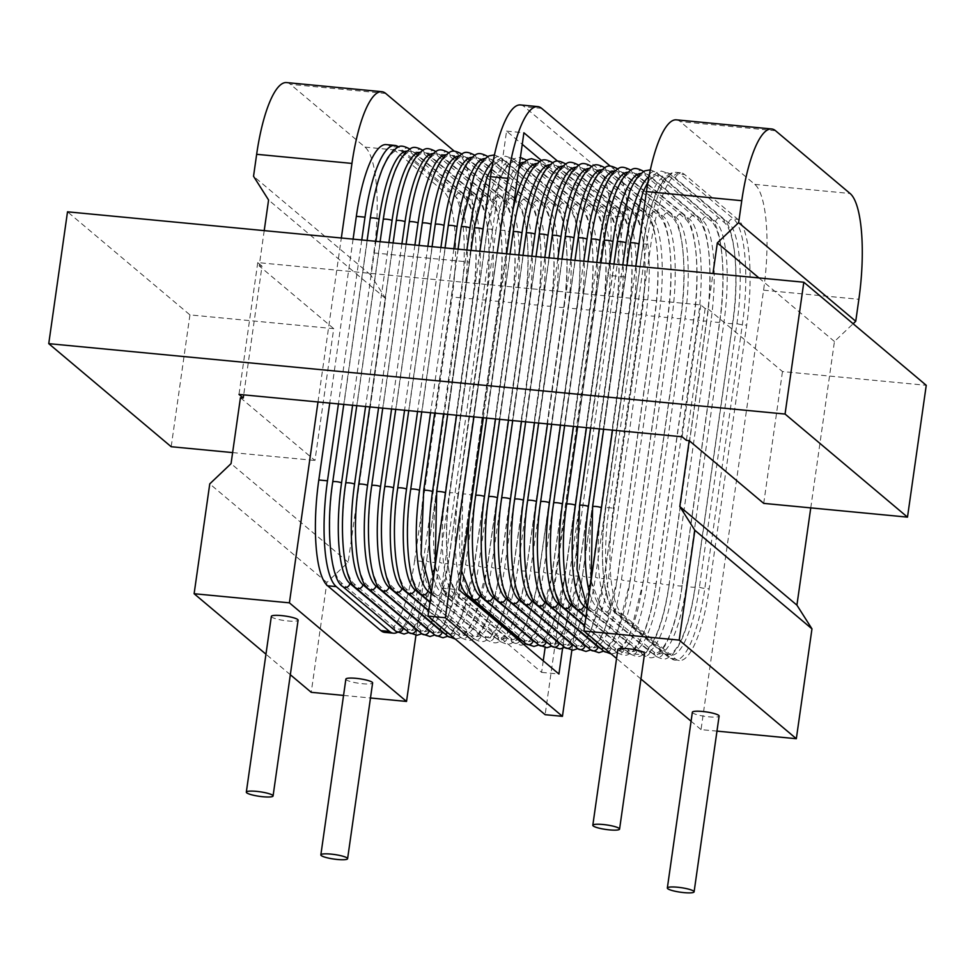 <?xml version="1.0" encoding="UTF-8"?>
<svg xmlns="http://www.w3.org/2000/svg" width="975" height="975" viewBox="0 0 975 975"><rect width="100%" height="100%" fill="white"/><g stroke="black" fill="none" stroke-linecap="round" stroke-linejoin="round"><path stroke-width="0.73" stroke-dasharray="4.88 3.66" d="M676.333 119.84A90.078 23.266 -84.5 0 1 680.27 121.631L754.796 184.373A90.078 23.266 -84.5 0 1 763.583 290.184L701.037 729.605L716.966 731.128M810.761 507.878L834.442 341.494L853.125 323.749M286.528 82.57A90.078 23.266 -84.5 0 1 290.465 84.35L364.991 147.103A90.078 23.266 -84.5 0 1 373.778 252.915L370.646 274.877L385.686 298.594L348.173 562.234L326.869 582.477L311.232 692.323M343.541 695.419L370.476 697.99M415.935 635.334L469.06 262.019A90.078 23.266 95.5 0 0 460.273 156.207L454.289 151.174M635.858 266.163L612.519 430.133M701.037 729.605L691.08 721.22M640.928 678.99L616.553 658.478M622.123 613.957L675.358 658.771A90.078 23.266 95.5 0 0 679.295 660.55A90.078 23.266 95.5 0 0 709.154 588.815L746.679 325.163A90.078 23.266 95.5 0 0 737.892 219.351L684.657 174.537A90.078 23.266 95.5 0 0 680.733 172.746A90.078 23.266 95.5 0 0 650.861 244.493L613.336 508.146A90.078 23.266 95.5 0 0 622.123 613.957L617.797 613.543A90.078 23.266 -84.5 0 1 609.009 507.731L646.535 244.079A90.078 23.266 -84.5 0 1 676.394 172.331A90.078 23.266 -84.5 0 1 680.331 174.123L733.566 218.936A90.078 23.266 -84.5 0 1 742.353 324.748L704.828 588.4A90.078 23.266 -84.5 0 1 674.956 660.136A90.078 23.266 -84.5 0 1 671.019 658.357L617.797 613.543A4.509 4.278 -49.9 0 1 615.518 612.592C604.073 606.401 598.211 556.079 605.609 507.987A4.509 0.768 8.1 0 1 609.009 507.731L613.336 508.146M264.213 230.624L259.192 265.907L262.007 266.175L243.701 394.863M317.996 401.968L341.335 237.998M262.007 266.175L257.753 262.592L700.879 304.956L705.132 308.539L707.947 308.819L712.969 273.536M705.132 308.539L686.376 440.371M707.947 308.819L782.474 371.56L926.25 385.308M240.435 397.727L314.962 460.468L333.718 328.648L189.942 314.901L67.507 211.819M333.718 328.648L259.192 265.907M834.442 341.494L758.94 277.936M763.717 503.38L782.474 371.56M617.833 649.508A13.516 2.291 -171.9 0 0 618.211 650.179A13.516 2.291 -171.9 0 0 632.653 653.92A13.516 2.291 -171.9 0 0 644.585 653.323M692.36 712.25A13.516 2.291 -171.9 0 0 692.737 712.92A13.516 2.291 -171.9 0 0 707.18 716.662A13.516 2.291 -171.9 0 0 719.111 716.064M232.623 452.595L314.962 460.468M348.173 562.234L231.051 463.637M385.686 298.594L268.576 199.997M189.942 314.901L171.186 446.721M326.869 582.477L209.759 483.88M290.331 674.724L265.956 654.201M271.342 616.383A13.516 2.291 -171.9 0 0 271.72 617.041A13.516 2.291 -171.9 0 0 286.163 620.783A13.516 2.291 -171.9 0 0 298.094 620.185M345.869 679.124A13.516 2.291 -171.9 0 0 346.247 679.782A13.516 2.291 -171.9 0 0 360.689 683.524A13.516 2.291 -171.9 0 0 372.621 682.927M353.096 239.131L329.757 403.089M397.325 632.373A90.078 23.266 95.5 0 0 423.296 561.478L414.631 560.649A90.078 23.266 -84.5 0 1 384.772 632.385M414.631 560.649L452.156 296.997A90.078 23.266 -84.5 0 0 443.369 191.185L390.146 146.372A90.078 23.266 -84.5 0 0 386.21 144.593M370.646 274.877L253.537 176.28M361.762 239.96L338.423 403.918M423.296 561.478L460.822 297.826A90.078 23.266 95.5 0 0 452.034 192.014L398.799 147.201A90.078 23.266 95.5 0 0 398.531 146.981M700.879 304.956L682.11 436.788M257.753 262.592L238.997 394.412M571.85 650.24L624.987 276.924A90.078 23.266 95.5 0 0 616.2 171.125L610.216 166.079M616.2 171.125L598.869 169.467A90.078 23.266 -84.5 0 1 607.657 275.279L545.122 714.687M520.406 104.934A90.078 23.266 -84.5 0 1 524.343 106.714L598.869 169.467M479.932 251.257L456.592 415.216M543.246 660.818L541.6 672.372L441.529 588.108L506.561 131.113L522.247 144.324M541.588 160.607L606.645 215.377L545.11 647.717M506.561 131.113L523.892 132.771M557.59 161.143L623.976 217.023L562.575 648.375M606.645 215.377L623.976 217.023M441.529 588.108L458.847 589.765M483.332 417.775L506.671 253.817M541.6 672.372L558.931 674.03M497.25 252.915L473.923 416.873M763.583 290.184L858.865 299.288M373.778 252.915L469.06 262.019M754.796 184.373L850.078 193.489M775.552 130.735L680.27 121.631M385.747 93.466L290.465 84.35M364.991 147.103L460.273 156.207M398.799 147.201L390.146 146.372M452.034 192.014L443.369 191.185M460.822 297.826L452.156 296.997M675.358 658.771L671.019 658.357A4.509 4.278 -49.9 0 1 668.753 657.406L615.518 612.592A4.509 4.278 -49.9 0 1 614.092 608.729A85.568 22.096 -84.5 0 1 605.743 508.207L643.268 244.554A85.568 22.096 -84.5 0 1 675.37 178.096L728.605 222.922A85.568 22.096 -84.5 0 1 736.954 323.432L699.428 587.084A85.568 22.096 -84.5 0 1 667.314 653.543A4.509 4.278 -49.9 0 0 668.753 657.406L674.956 660.136L679.295 660.55M667.314 653.543L614.092 608.729M643.268 244.554A4.509 0.768 8.1 0 1 643.134 244.335A4.509 0.768 8.1 0 1 646.535 244.079L650.861 244.493M675.37 178.096A4.509 4.278 130.1 0 1 680.331 174.123L684.657 174.537M728.605 222.922A4.509 4.278 130.1 0 1 733.566 218.936L737.892 219.351M736.954 323.432A4.509 0.768 -171.9 0 0 742.353 324.748L746.679 325.163M699.428 587.084A4.509 0.768 -171.9 0 0 704.828 588.4L709.154 588.815M605.743 508.207A4.509 0.768 8.1 0 1 605.609 507.987L643.134 244.335C646.157 223.531 650.447 206.444 656.004 193.099L660.562 183.934L665.669 177.072C668.582 173.806 672.153 172.234 676.394 172.331L680.733 172.746M624.987 276.924L607.657 275.279M541.673 108.371L524.343 106.714M500.333 230.892A4.509 0.768 8.1 0 1 500.212 230.673A4.509 0.768 8.1 0 1 504.185 230.466A4.509 0.768 8.1 0 1 508.999 231.721L471.473 495.373A4.509 0.768 -171.9 0 0 466.659 494.118A4.509 0.768 -171.9 0 0 462.686 494.325A4.509 0.768 -171.9 0 0 462.808 494.544L500.333 230.892A85.568 22.096 -84.5 0 1 532.447 164.434L585.683 209.247A85.568 22.096 -84.5 0 1 594.019 309.77L556.506 573.422A85.568 22.096 -84.5 0 1 524.392 639.88L471.157 595.067A85.568 22.096 -84.5 0 1 462.808 494.544M535.372 642.086A85.568 22.096 95.5 0 0 565.159 574.251L602.684 310.598A85.568 22.096 95.5 0 0 594.336 210.076L541.101 165.262A85.568 22.096 95.5 0 0 536.896 163.544M512.874 210.161A85.568 22.096 95.5 0 0 508.999 231.721M541.101 165.262A4.509 4.278 -49.9 0 0 539.76 161.472L592.91 206.212A4.509 4.278 -49.9 0 0 585.683 209.247M539.675 161.399A4.509 4.278 -49.9 0 0 532.447 164.434M471.473 495.373A85.568 22.096 95.5 0 0 469.048 518.152M594.336 210.076A4.509 4.278 -49.9 0 0 592.91 206.212C604.354 212.404 610.216 262.726 602.818 310.818A4.509 0.768 8.1 0 1 598.833 311.013A4.509 0.768 8.1 0 1 594.019 309.77M602.684 310.598A4.509 0.768 8.1 0 1 602.818 310.818L565.293 574.47A4.509 0.768 8.1 0 1 561.32 574.665A4.509 0.768 8.1 0 1 556.506 573.422M565.159 574.251A4.509 0.768 8.1 0 1 565.293 574.47L552.423 625.706L547.865 634.883L542.636 641.867L538.736 644.914M525.817 643.744A4.509 4.278 130.1 0 1 524.392 639.88M472.582 598.918A4.509 4.278 130.1 0 1 471.157 595.067M487.342 229.649A4.509 0.768 8.1 0 1 487.207 229.43A4.509 0.768 8.1 0 1 491.193 229.235A4.509 0.768 8.1 0 1 496.007 230.478L458.482 494.13A4.509 0.768 -171.9 0 0 453.668 492.875A4.509 0.768 -171.9 0 0 449.694 493.082A4.509 0.768 -171.9 0 0 449.816 493.301L487.342 229.649A85.568 22.096 -84.5 0 1 519.456 163.191L572.678 208.004A85.568 22.096 -84.5 0 1 581.027 308.527L543.502 572.179A85.568 22.096 -84.5 0 1 511.4 638.637L458.165 593.824A85.568 22.096 -84.5 0 1 449.816 493.301M522.381 640.843A85.568 22.096 95.5 0 0 552.167 573.008L589.692 309.355A85.568 22.096 95.5 0 0 581.344 208.833L528.109 164.019A85.568 22.096 95.5 0 0 523.892 162.301M519.468 163.861A85.568 22.096 95.5 0 0 496.007 230.478M528.109 164.019A4.509 4.278 -49.9 0 0 526.756 160.229L579.918 204.982A4.509 4.278 -49.9 0 0 572.678 208.004M526.683 160.156A4.509 4.278 -49.9 0 0 519.456 163.191M458.482 494.13A85.568 22.096 95.5 0 0 459.993 581.77M581.344 208.833A4.509 4.278 -49.9 0 0 579.918 204.982C591.35 211.161 597.224 261.483 589.814 309.575A4.509 0.768 8.1 0 1 585.841 309.77A4.509 0.768 8.1 0 1 581.027 308.527M589.692 309.355A4.509 0.768 8.1 0 1 589.814 309.575L552.301 573.227A4.509 0.768 8.1 0 1 548.316 573.422A4.509 0.768 8.1 0 1 543.502 572.179M552.167 573.008A4.509 0.768 8.1 0 1 552.301 573.227L539.431 624.475L534.873 633.64L529.644 640.624L525.744 643.671M519.602 640.916A4.509 4.278 130.1 0 1 511.4 638.637M466.367 596.091A4.509 4.278 130.1 0 1 458.165 593.824M444.697 498.786A85.568 22.096 95.5 0 0 453.826 593.409L507.061 638.223A85.568 22.096 95.5 0 0 539.175 571.764L576.7 308.112A85.568 22.096 95.5 0 0 568.352 207.59L515.117 162.776A4.509 4.278 -49.9 0 0 509.279 158.303A4.509 4.278 -49.9 0 0 506.452 161.947L559.687 206.761A85.568 22.096 -84.5 0 1 568.035 307.283L530.51 570.936A85.568 22.096 -84.5 0 1 498.408 637.394L445.173 592.581A85.568 22.096 -84.5 0 1 436.824 492.058L474.35 228.406A4.509 0.768 8.1 0 1 474.216 228.187M515.117 162.776A85.568 22.096 95.5 0 0 483.893 223.421M474.35 228.406A85.568 22.096 -84.5 0 1 506.452 161.947M479.871 251.245L456.544 415.216M568.352 207.59A4.509 4.278 -49.9 0 0 562.514 203.117A4.509 4.278 -49.9 0 0 559.687 206.761M576.7 308.112A4.509 0.768 8.1 0 1 576.822 308.332A4.509 0.768 8.1 0 1 572.849 308.527A4.509 0.768 8.1 0 1 568.035 307.283M539.175 571.764A4.509 0.768 8.1 0 1 539.309 571.984A4.509 0.768 8.1 0 1 535.324 572.179A4.509 0.768 8.1 0 1 530.51 570.936M507.061 638.223A4.509 4.278 130.1 0 1 499.834 641.257A4.509 4.278 130.1 0 1 498.408 637.394M453.826 593.409A4.509 4.278 130.1 0 1 446.599 596.432A4.509 4.278 130.1 0 1 445.173 592.581M433.497 577.505A85.568 22.096 95.5 0 0 440.834 592.166L494.069 636.98A85.568 22.096 95.5 0 0 526.183 570.521L563.708 306.869A85.568 22.096 95.5 0 0 555.36 206.347L502.125 161.533A4.509 4.278 -49.9 0 0 496.287 157.06A4.509 4.278 -49.9 0 0 493.46 160.704L546.695 205.518A85.568 22.096 -84.5 0 1 555.043 306.04L517.518 569.692A85.568 22.096 -84.5 0 1 485.404 636.151L432.181 591.337A85.568 22.096 -84.5 0 1 423.832 490.815L461.358 227.163A4.509 0.768 8.1 0 1 461.224 226.943M502.125 161.533A85.568 22.096 95.5 0 0 493.033 161.692M461.358 227.163A85.568 22.096 -84.5 0 1 493.46 160.704M466.879 250.002L443.552 413.973M555.36 206.347A4.509 4.278 -49.9 0 0 549.522 201.874A4.509 4.278 -49.9 0 0 546.695 205.518M563.708 306.869A4.509 0.768 8.1 0 1 563.83 307.088A4.509 0.768 8.1 0 1 559.857 307.296A4.509 0.768 8.1 0 1 555.043 306.04M526.183 570.521A4.509 0.768 8.1 0 1 526.305 570.741A4.509 0.768 8.1 0 1 522.332 570.936A4.509 0.768 8.1 0 1 517.518 569.692M494.069 636.98A4.509 4.278 130.1 0 1 486.842 640.014A4.509 4.278 130.1 0 1 485.404 636.151M440.834 592.166A4.509 4.278 130.1 0 1 433.607 595.189A4.509 4.278 130.1 0 1 432.181 591.337M487.707 156.427A4.509 4.278 -49.9 0 0 480.468 159.461L533.703 204.275A85.568 22.096 -84.5 0 1 542.051 304.797L504.526 568.449A85.568 22.096 -84.5 0 1 472.412 634.908L419.177 590.094A85.568 22.096 -84.5 0 1 410.841 489.572L448.354 225.92A4.509 0.768 8.1 0 1 448.232 225.7M431.194 593.738L481.077 635.737A85.568 22.096 95.5 0 0 513.191 569.278L550.717 305.626A85.568 22.096 95.5 0 0 542.368 205.103L489.133 160.29A85.568 22.096 95.5 0 0 484.916 158.572M489.133 160.29A4.509 4.278 -49.9 0 0 487.78 156.5L540.93 201.252A4.509 4.278 -49.9 0 0 533.703 204.275M448.354 225.92A85.568 22.096 -84.5 0 1 480.468 159.461M453.887 248.771L430.548 412.73M542.368 205.103A4.509 4.278 -49.9 0 0 540.93 201.252C552.374 207.431 558.236 257.766 550.838 305.845A4.509 0.768 8.1 0 1 546.865 306.053A4.509 0.768 8.1 0 1 542.051 304.797M550.717 305.626A4.509 0.768 8.1 0 1 550.838 305.845L513.313 569.497A4.509 0.768 8.1 0 1 509.34 569.705A4.509 0.768 8.1 0 1 504.526 568.449M513.191 569.278A4.509 0.768 8.1 0 1 513.313 569.497C510.291 590.314 506.001 607.388 500.455 620.746L495.897 629.911L490.657 636.894C485.111 640.648 484.514 644.329 473.85 638.771A4.509 4.278 130.1 0 1 472.412 634.908M481.077 635.737A4.509 4.278 130.1 0 1 473.85 638.771L430.024 601.88M420.615 593.958A4.509 4.278 130.1 0 1 419.177 590.094M474.703 155.183A4.509 4.278 -49.9 0 0 467.476 158.218L520.711 203.032A85.568 22.096 -84.5 0 1 529.059 303.554L491.534 567.206A85.568 22.096 -84.5 0 1 459.42 633.665L406.185 588.851A85.568 22.096 -84.5 0 1 397.837 488.329L435.362 224.677A4.509 0.768 8.1 0 1 435.24 224.457M429.951 602.392L468.085 634.493A85.568 22.096 95.5 0 0 500.199 568.035L537.712 304.383A85.568 22.096 95.5 0 0 529.376 203.86L476.141 159.047A85.568 22.096 95.5 0 0 471.924 157.328M476.141 159.047A4.509 4.278 -49.9 0 0 474.788 155.257L527.938 200.009A4.509 4.278 -49.9 0 0 520.711 203.032M435.362 224.677A85.568 22.096 -84.5 0 1 467.476 158.218M440.895 247.528L417.556 411.487M529.376 203.86A4.509 4.278 -49.9 0 0 527.938 200.009C539.382 206.188 545.244 256.522 537.847 304.602A4.509 0.768 8.1 0 1 533.873 304.809A4.509 0.768 8.1 0 1 529.059 303.554M537.712 304.383A4.509 0.768 8.1 0 1 537.847 304.602L500.321 568.254A4.509 0.768 8.1 0 1 496.348 568.462A4.509 0.768 8.1 0 1 491.534 567.206M500.199 568.035A4.509 0.768 8.1 0 1 500.321 568.254C497.299 589.071 493.009 606.145 487.451 619.503L482.905 628.668L477.665 635.651C472.119 639.405 471.522 643.086 460.858 637.528A4.509 4.278 130.1 0 1 459.42 633.665M468.085 634.493A4.509 4.278 130.1 0 1 460.858 637.528L428.793 610.545M407.623 592.715A4.509 4.278 130.1 0 1 406.185 588.851M461.711 153.94A4.509 4.278 -49.9 0 0 454.484 156.975L507.719 201.801A85.568 22.096 -84.5 0 1 516.067 302.311L478.542 565.963A85.568 22.096 -84.5 0 1 446.428 632.422L393.193 587.608A85.568 22.096 -84.5 0 1 384.845 487.086L422.37 223.433A4.509 0.768 8.1 0 1 422.248 223.214M428.72 611.057L455.093 633.25A85.568 22.096 95.5 0 0 487.195 566.792L524.721 303.14A85.568 22.096 95.5 0 0 516.372 202.617L463.149 157.804A85.568 22.096 95.5 0 0 458.933 156.085M463.149 157.804A4.509 4.278 -49.9 0 0 461.797 154.013L514.946 198.766A4.509 4.278 -49.9 0 0 507.719 201.801M422.37 223.433A85.568 22.096 -84.5 0 1 454.484 156.975M427.903 246.285L404.564 410.243M516.372 202.617A4.509 4.278 -49.9 0 0 514.946 198.766C526.39 204.945 532.253 255.279 524.855 303.359A4.509 0.768 8.1 0 1 520.882 303.566A4.509 0.768 8.1 0 1 516.067 302.311M524.721 303.14A4.509 0.768 8.1 0 1 524.855 303.359L487.329 567.011A4.509 0.768 8.1 0 1 483.356 567.218A4.509 0.768 8.1 0 1 478.542 565.963M487.195 566.792A4.509 0.768 8.1 0 1 487.329 567.011L474.459 618.26L469.901 627.425L464.673 634.408L459.603 638.052L455.288 639.064M455.093 633.25A4.509 4.278 130.1 0 1 452.558 636.773M447.854 636.285A4.509 4.278 130.1 0 1 446.428 632.422M394.631 591.472A4.509 4.278 130.1 0 1 393.193 587.608M448.719 152.709A4.509 4.278 -49.9 0 0 441.492 155.732L494.727 200.558A85.568 22.096 -84.5 0 1 503.063 301.068L465.55 564.72A85.568 22.096 -84.5 0 1 433.436 631.178L380.201 586.365A85.568 22.096 -84.5 0 1 371.853 485.842L409.378 222.19A4.509 0.768 8.1 0 1 409.256 221.971M444.417 633.384A85.568 22.096 95.5 0 0 474.203 565.549L511.729 301.897A85.568 22.096 95.5 0 0 503.38 201.386L450.158 156.561A85.568 22.096 95.5 0 0 445.941 154.842M450.158 156.561A4.509 4.278 -49.9 0 0 448.805 152.77L501.954 197.523A4.509 4.278 -49.9 0 0 494.727 200.558M409.378 222.19A85.568 22.096 -84.5 0 1 441.492 155.732M414.911 245.042L391.572 409M503.38 201.386A4.509 4.278 -49.9 0 0 501.954 197.523C513.398 203.702 519.261 254.036 511.863 302.116A4.509 0.768 8.1 0 1 507.878 302.323A4.509 0.768 8.1 0 1 503.063 301.068M511.729 301.897A4.509 0.768 8.1 0 1 511.863 302.116L474.337 565.768A4.509 0.768 8.1 0 1 470.364 565.975A4.509 0.768 8.1 0 1 465.55 564.72M474.203 565.549A4.509 0.768 8.1 0 1 474.337 565.768L461.467 617.017L456.909 626.182L451.681 633.165L447.781 636.212M434.862 635.042A4.509 4.278 130.1 0 1 433.436 631.178M381.627 590.228A4.509 4.278 130.1 0 1 380.201 586.365M435.727 151.466A4.509 4.278 -49.9 0 0 428.5 154.489L481.723 199.314A85.568 22.096 -84.5 0 1 490.072 299.825L452.546 563.477A85.568 22.096 -84.5 0 1 420.444 629.935L367.209 585.122A85.568 22.096 -84.5 0 1 358.861 484.599L396.386 220.947A4.509 0.768 8.1 0 1 396.252 220.728M431.425 632.141A85.568 22.096 95.5 0 0 461.212 564.306L498.737 300.653A85.568 22.096 95.5 0 0 490.388 200.143L437.153 155.317A85.568 22.096 95.5 0 0 432.937 153.599M437.153 155.317A4.509 4.278 -49.9 0 0 435.801 151.527L488.962 196.28A4.509 4.278 -49.9 0 0 481.723 199.314M396.386 220.947A85.568 22.096 -84.5 0 1 428.5 154.489M401.919 243.799L378.58 407.757M490.388 200.143A4.509 4.278 -49.9 0 0 488.962 196.28C500.407 202.459 506.269 252.793 498.871 300.873A4.509 0.768 8.1 0 1 494.886 301.08A4.509 0.768 8.1 0 1 490.072 299.825M498.737 300.653A4.509 0.768 8.1 0 1 498.871 300.873L461.346 564.525A4.509 0.768 8.1 0 1 457.36 564.732A4.509 0.768 8.1 0 1 452.546 563.477M461.212 564.306A4.509 0.768 8.1 0 1 461.346 564.525L448.476 615.773L443.918 624.938L438.689 631.922L434.789 634.969M421.87 633.799A4.509 4.278 130.1 0 1 420.444 629.935M368.635 588.985A4.509 4.278 130.1 0 1 367.209 585.122M422.736 150.223A4.509 4.278 -49.9 0 0 415.496 153.246L468.731 198.071A85.568 22.096 -84.5 0 1 477.08 298.582L439.554 562.234A85.568 22.096 -84.5 0 1 407.452 628.692L354.217 583.879A85.568 22.096 -84.5 0 1 345.869 483.356L383.394 219.704A4.509 0.768 8.1 0 1 383.26 219.485M418.433 630.898A85.568 22.096 95.5 0 0 448.22 563.062L485.745 299.41A85.568 22.096 95.5 0 0 477.397 198.9L424.162 154.074A85.568 22.096 95.5 0 0 419.945 152.356M424.162 154.074A4.509 4.278 -49.9 0 0 422.809 150.284L475.971 195.037A4.509 4.278 -49.9 0 0 468.731 198.071M383.394 219.704A85.568 22.096 -84.5 0 1 415.496 153.246M388.915 242.556L365.588 406.514M477.397 198.9A4.509 4.278 -49.9 0 0 475.971 195.037C487.403 201.216 493.265 251.55 485.867 299.642A4.509 0.768 8.1 0 1 481.894 299.837A4.509 0.768 8.1 0 1 477.08 298.582M485.745 299.41A4.509 0.768 8.1 0 1 485.867 299.642L448.354 563.282A4.509 0.768 8.1 0 1 444.368 563.489A4.509 0.768 8.1 0 1 439.554 562.234M448.22 563.062A4.509 0.768 8.1 0 1 448.354 563.282L435.484 614.53L430.926 623.695L425.697 630.679L421.797 633.738M408.878 632.556A4.509 4.278 130.1 0 1 407.452 628.692M355.643 587.742A4.509 4.278 130.1 0 1 354.217 583.879M409.744 148.98A4.509 4.278 -49.9 0 0 402.504 152.002L455.739 196.828A85.568 22.096 -84.5 0 1 464.088 297.351L426.562 560.991A85.568 22.096 -84.5 0 1 394.448 627.449L341.226 582.636A85.568 22.096 -84.5 0 1 332.877 482.113L370.403 218.461A4.509 0.768 8.1 0 1 370.268 218.242M405.429 629.655A85.568 22.096 95.5 0 0 435.228 561.819L472.753 298.167A85.568 22.096 95.5 0 0 464.405 197.657L411.17 152.831A85.568 22.096 95.5 0 0 406.953 151.113M411.17 152.831A4.509 4.278 -49.9 0 0 409.817 149.041L462.979 193.793A4.509 4.278 -49.9 0 0 455.739 196.828M370.403 218.461A85.568 22.096 -84.5 0 1 402.504 152.002M375.923 241.312L352.597 405.271M464.405 197.657A4.509 4.278 -49.9 0 0 462.979 193.793C474.411 199.973 480.273 250.307 472.875 298.399A4.509 0.768 8.1 0 1 468.902 298.594A4.509 0.768 8.1 0 1 464.088 297.351M472.753 298.167A4.509 0.768 8.1 0 1 472.875 298.399L435.35 562.039A4.509 0.768 8.1 0 1 431.377 562.246A4.509 0.768 8.1 0 1 426.562 560.991M435.228 561.819A4.509 0.768 8.1 0 1 435.35 562.039L422.492 613.287L417.934 622.452L412.705 629.436L408.793 632.495M395.887 631.312A4.509 4.278 130.1 0 1 394.448 627.449M342.652 586.499A4.509 4.278 130.1 0 1 341.226 582.636M552.667 162.642A4.509 4.278 -49.9 0 0 545.439 165.677L598.674 210.49A85.568 22.096 -84.5 0 1 607.023 311.013L569.497 574.665A85.568 22.096 -84.5 0 1 537.383 641.123L484.148 596.31A85.568 22.096 -84.5 0 1 475.8 495.788L513.325 232.135A4.509 0.768 8.1 0 1 513.203 231.916M548.364 643.329A85.568 22.096 95.5 0 0 578.151 575.494L615.676 311.842A85.568 22.096 95.5 0 0 607.327 211.319L554.105 166.506A85.568 22.096 95.5 0 0 549.888 164.787M554.105 166.506A4.509 4.278 -49.9 0 0 552.752 162.715L605.902 207.456A4.509 4.278 -49.9 0 0 598.674 210.49M513.325 232.135A85.568 22.096 -84.5 0 1 545.439 165.677M518.858 254.975L495.519 418.945M607.327 211.319A4.509 4.278 -49.9 0 0 605.902 207.456C617.346 213.647 623.208 263.969 615.81 312.061A4.509 0.768 8.1 0 1 611.837 312.256A4.509 0.768 8.1 0 1 607.023 311.013M615.676 311.842A4.509 0.768 8.1 0 1 615.81 312.061L578.285 575.713A4.509 0.768 8.1 0 1 574.312 575.908A4.509 0.768 8.1 0 1 569.497 574.665M578.151 575.494A4.509 0.768 8.1 0 1 578.285 575.713L565.415 626.949L560.857 636.127L555.628 643.11L551.728 646.157M538.809 644.987A4.509 4.278 130.1 0 1 537.383 641.123M485.587 600.161A4.509 4.278 130.1 0 1 484.148 596.31M565.658 163.885A4.509 4.278 -49.9 0 0 558.431 166.92L611.666 211.733A85.568 22.096 -84.5 0 1 620.015 312.256L582.489 575.908A85.568 22.096 -84.5 0 1 550.375 642.367L497.14 597.553A85.568 22.096 -84.5 0 1 488.792 497.031L526.317 233.378A4.509 0.768 8.1 0 1 526.195 233.159M561.356 644.572A85.568 22.096 95.5 0 0 591.155 576.737L628.668 313.085A85.568 22.096 95.5 0 0 620.332 212.562L567.097 167.749A85.568 22.096 95.5 0 0 562.88 166.03M567.097 167.749A4.509 4.278 -49.9 0 0 565.744 163.958L618.893 208.699A4.509 4.278 -49.9 0 0 611.666 211.733M526.317 233.378A85.568 22.096 -84.5 0 1 558.431 166.92M531.85 256.218L508.511 420.188M620.332 212.562A4.509 4.278 -49.9 0 0 618.893 208.699C630.338 214.89 636.2 265.212 628.802 313.304A4.509 0.768 8.1 0 1 624.829 313.499A4.509 0.768 8.1 0 1 620.015 312.256M628.668 313.085A4.509 0.768 8.1 0 1 628.802 313.304L591.277 576.956A4.509 0.768 8.1 0 1 587.303 577.151A4.509 0.768 8.1 0 1 582.489 575.908M591.155 576.737A4.509 0.768 8.1 0 1 591.277 576.956L578.407 628.193L573.861 637.358L568.62 644.341L564.72 647.4M551.801 646.23A4.509 4.278 130.1 0 1 550.375 642.367M498.578 601.404A4.509 4.278 130.1 0 1 497.14 597.553M578.663 165.128A4.509 4.278 -49.9 0 0 571.423 168.163L624.658 212.977A85.568 22.096 -84.5 0 1 633.007 313.499L595.481 577.151A85.568 22.096 -84.5 0 1 563.367 643.61L510.132 598.784A85.568 22.096 -84.5 0 1 501.796 498.274L539.309 234.622A4.509 0.768 8.1 0 1 539.187 234.402M574.348 645.803A85.568 22.096 95.5 0 0 604.147 577.98L641.672 314.328A85.568 22.096 95.5 0 0 633.323 213.805L580.088 168.992A85.568 22.096 95.5 0 0 575.872 167.273M580.088 168.992A4.509 4.278 -49.9 0 0 578.736 165.202L631.885 209.942A4.509 4.278 -49.9 0 0 624.658 212.977M539.309 234.622A85.568 22.096 -84.5 0 1 571.423 168.163M544.842 257.461L521.503 421.432M633.323 213.805A4.509 4.278 -49.9 0 0 631.885 209.942C643.329 216.133 649.192 266.455 641.794 314.547A4.509 0.768 8.1 0 1 637.821 314.742A4.509 0.768 8.1 0 1 633.007 313.499M641.672 314.328A4.509 0.768 8.1 0 1 641.794 314.547L604.268 578.199A4.509 0.768 8.1 0 1 600.295 578.394A4.509 0.768 8.1 0 1 595.481 577.151M604.147 577.98A4.509 0.768 8.1 0 1 604.268 578.199L591.411 629.436L586.852 638.601L581.612 645.584L577.712 648.643M564.805 647.461A4.509 4.278 130.1 0 1 563.367 643.61M511.57 602.648A4.509 4.278 130.1 0 1 510.132 598.784M591.654 166.372A4.509 4.278 -49.9 0 0 584.415 169.406L637.65 214.22A85.568 22.096 -84.5 0 1 645.998 314.742L608.473 578.394A85.568 22.096 -84.5 0 1 576.359 644.853L523.136 600.027A85.568 22.096 -84.5 0 1 514.788 499.517L552.313 235.865A4.509 0.768 8.1 0 1 552.179 235.645M587.34 647.047A85.568 22.096 95.5 0 0 617.138 579.223L654.664 315.571A85.568 22.096 95.5 0 0 646.315 215.048L593.08 170.235A85.568 22.096 95.5 0 0 588.863 168.517M593.08 170.235A4.509 4.278 -49.9 0 0 591.727 166.445L644.889 211.185A4.509 4.278 -49.9 0 0 637.65 214.22M552.313 235.865A85.568 22.096 -84.5 0 1 584.415 169.406M557.834 258.704L534.507 422.675M646.315 215.048A4.509 4.278 -49.9 0 0 644.889 211.185C656.321 217.376 662.183 267.698 654.786 315.79A4.509 0.768 8.1 0 1 650.812 315.985A4.509 0.768 8.1 0 1 645.998 314.742M654.664 315.571A4.509 0.768 8.1 0 1 654.786 315.79L617.26 579.442A4.509 0.768 8.1 0 1 613.287 579.638A4.509 0.768 8.1 0 1 608.473 578.394M617.138 579.223A4.509 0.768 8.1 0 1 617.26 579.442L604.403 630.679L599.844 639.844L594.604 646.827L590.704 649.886M577.797 648.704A4.509 4.278 130.1 0 1 576.359 644.853M524.562 603.891A4.509 4.278 130.1 0 1 523.136 600.027M604.646 167.615A4.509 4.278 -49.9 0 0 597.407 170.649L650.642 215.463A85.568 22.096 -84.5 0 1 658.99 315.985L621.465 579.638A85.568 22.096 -84.5 0 1 589.363 646.096L536.128 601.27A85.568 22.096 -84.5 0 1 527.78 500.76L565.305 237.108A4.509 0.768 8.1 0 1 565.171 236.888M600.332 648.29A85.568 22.096 95.5 0 0 630.13 580.466L667.656 316.814A85.568 22.096 95.5 0 0 659.307 216.292L606.072 171.478A85.568 22.096 95.5 0 0 601.855 169.76M606.072 171.478A4.509 4.278 -49.9 0 0 604.719 167.676L657.881 212.428A4.509 4.278 -49.9 0 0 650.642 215.463M565.305 237.108A85.568 22.096 -84.5 0 1 597.407 170.649M570.826 259.947L547.499 423.918M659.307 216.292A4.509 4.278 -49.9 0 0 657.881 212.428C669.313 218.619 675.175 268.942 667.777 317.033A4.509 0.768 8.1 0 1 663.804 317.228A4.509 0.768 8.1 0 1 658.99 315.985M667.656 316.814A4.509 0.768 8.1 0 1 667.777 317.033L630.264 580.686A4.509 0.768 8.1 0 1 626.279 580.881A4.509 0.768 8.1 0 1 621.465 579.638M630.13 580.466A4.509 0.768 8.1 0 1 630.264 580.686L617.394 631.922L612.836 641.087L607.608 648.07L603.696 651.129M590.789 649.947A4.509 4.278 130.1 0 1 589.363 646.096M537.554 605.134A4.509 4.278 130.1 0 1 536.128 601.27M617.638 168.858A4.509 4.278 -49.9 0 0 610.411 171.892L663.634 216.706A85.568 22.096 -84.5 0 1 671.982 317.228L634.457 580.881A85.568 22.096 -84.5 0 1 602.355 647.339L549.12 602.513A85.568 22.096 -84.5 0 1 540.772 502.003L578.297 238.351A4.509 0.768 8.1 0 1 578.163 238.132M584.647 625.962L611.008 648.168A85.568 22.096 95.5 0 0 643.122 581.709L680.648 318.057A85.568 22.096 95.5 0 0 672.299 217.535L619.064 172.721A85.568 22.096 95.5 0 0 614.847 170.991M619.064 172.721A4.509 4.278 -49.9 0 0 617.711 168.919L670.873 213.671A4.509 4.278 -49.9 0 0 663.634 216.706M578.297 238.351A85.568 22.096 -84.5 0 1 610.411 171.892M583.818 261.19L560.491 425.149M672.299 217.535A4.509 4.278 -49.9 0 0 670.873 213.671C682.305 219.863 688.167 270.185 680.769 318.277A4.509 0.768 8.1 0 1 676.796 318.472A4.509 0.768 8.1 0 1 671.982 317.228M680.648 318.057A4.509 0.768 8.1 0 1 680.769 318.277L643.256 581.929A4.509 0.768 8.1 0 1 639.271 582.124A4.509 0.768 8.1 0 1 634.457 580.881M643.122 581.709A4.509 0.768 8.1 0 1 643.256 581.929L630.386 633.165L625.828 642.33L620.6 649.313L615.53 652.957L611.203 653.969M611.008 648.168A4.509 4.278 130.1 0 1 608.485 651.678M603.781 651.19A4.509 4.278 130.1 0 1 602.355 647.339M550.546 606.377A4.509 4.278 130.1 0 1 549.12 602.513M630.63 170.101A4.509 4.278 -49.9 0 0 623.403 173.123L676.638 217.949A85.568 22.096 -84.5 0 1 684.974 318.472L647.461 582.124A85.568 22.096 -84.5 0 1 615.347 648.582L562.112 603.757A85.568 22.096 -84.5 0 1 553.763 503.234L591.289 239.594A4.509 0.768 8.1 0 1 591.155 239.363M585.878 617.309L624.012 649.411A85.568 22.096 95.5 0 0 656.114 582.94L693.639 319.3A85.568 22.096 95.5 0 0 685.291 218.778L632.056 173.952A85.568 22.096 95.5 0 0 627.851 172.234M632.056 173.952A4.509 4.278 -49.9 0 0 630.715 170.162L683.865 214.914A4.509 4.278 -49.9 0 0 676.638 217.949M591.289 239.594A85.568 22.096 -84.5 0 1 623.403 173.123M596.822 262.433L573.483 426.392M685.291 218.778A4.509 4.278 -49.9 0 0 683.865 214.914C695.309 221.093 701.171 271.428 693.773 319.52A4.509 0.768 8.1 0 1 689.788 319.715A4.509 0.768 8.1 0 1 684.974 318.472M693.639 319.3A4.509 0.768 8.1 0 1 693.773 319.52L656.248 583.172A4.509 0.768 8.1 0 1 652.275 583.367A4.509 0.768 8.1 0 1 647.461 582.124M656.114 582.94A4.509 0.768 8.1 0 1 656.248 583.172C653.226 603.976 648.936 621.063 643.378 634.408L638.82 643.573L633.592 650.557C628.034 654.322 627.437 658.003 616.773 652.433A4.509 4.278 130.1 0 1 615.347 648.582M624.012 649.411A4.509 4.278 130.1 0 1 616.773 652.433L584.72 625.45M563.538 607.62A4.509 4.278 130.1 0 1 562.112 603.757M643.622 171.344A4.509 4.278 -49.9 0 0 636.395 174.367L689.63 219.192A85.568 22.096 -84.5 0 1 697.978 319.715L660.453 583.355A85.568 22.096 -84.5 0 1 628.339 649.813L575.104 605A85.568 22.096 -84.5 0 1 566.755 504.477L604.281 240.825A4.509 0.768 8.1 0 1 604.159 240.606M587.108 608.644L637.004 650.642A85.568 22.096 95.5 0 0 669.106 584.183L706.631 320.531A85.568 22.096 95.5 0 0 698.283 220.021L645.06 175.195A85.568 22.096 95.5 0 0 640.843 173.477M645.06 175.195A4.509 4.278 -49.9 0 0 643.707 171.405L696.857 216.158A4.509 4.278 -49.9 0 0 689.63 219.192M604.281 240.825A85.568 22.096 -84.5 0 1 636.395 174.367M609.814 263.677L586.475 427.635M698.283 220.021A4.509 4.278 -49.9 0 0 696.857 216.158C708.301 222.337 714.163 272.671 706.765 320.763A4.509 0.768 8.1 0 1 702.78 320.958A4.509 0.768 8.1 0 1 697.978 319.715M706.631 320.531A4.509 0.768 8.1 0 1 706.765 320.763L669.24 584.403A4.509 0.768 8.1 0 1 665.267 584.61A4.509 0.768 8.1 0 1 660.453 583.355M669.106 584.183A4.509 0.768 8.1 0 1 669.24 584.403C666.217 605.219 661.928 622.294 656.37 635.651L651.812 644.816L646.583 651.8C641.026 655.553 640.441 659.246 629.765 653.677A4.509 4.278 130.1 0 1 628.339 649.813M637.004 650.642A4.509 4.278 130.1 0 1 629.765 653.677L585.951 616.785M576.53 608.863A4.509 4.278 130.1 0 1 575.104 605M589.424 592.41A85.568 22.096 95.5 0 0 596.761 607.072L649.996 651.885A85.568 22.096 95.5 0 0 682.11 585.427L719.623 321.774A85.568 22.096 95.5 0 0 711.287 221.264L658.052 176.438A4.509 4.278 -49.9 0 0 652.214 171.966A4.509 4.278 -49.9 0 0 649.387 175.61L702.622 220.435A85.568 22.096 -84.5 0 1 710.97 320.946L673.445 584.598A85.568 22.096 -84.5 0 1 641.331 651.056L588.096 606.243A85.568 22.096 -84.5 0 1 579.747 505.72L617.273 242.068A4.509 0.768 8.1 0 1 617.151 241.849M658.052 176.438A85.568 22.096 95.5 0 0 648.96 176.609M617.273 242.068A85.568 22.096 -84.5 0 1 649.387 175.61M622.806 264.92L599.467 428.878M711.287 221.264A4.509 4.278 -49.9 0 0 705.449 216.779A4.509 4.278 -49.9 0 0 702.622 220.435M719.623 321.774A4.509 0.768 8.1 0 1 719.757 322.006A4.509 0.768 8.1 0 1 715.784 322.201A4.509 0.768 8.1 0 1 710.97 320.946M682.11 585.427A4.509 0.768 8.1 0 1 682.232 585.646A4.509 0.768 8.1 0 1 678.259 585.853A4.509 0.768 8.1 0 1 673.445 584.598M649.996 651.885A4.509 4.278 130.1 0 1 642.757 654.92A4.509 4.278 130.1 0 1 641.331 651.056M596.761 607.072A4.509 4.278 130.1 0 1 589.534 610.106A4.509 4.278 130.1 0 1 588.096 606.243M600.624 513.703A85.568 22.096 95.5 0 0 609.753 608.315L662.988 653.128A85.568 22.096 95.5 0 0 695.102 586.67L732.627 323.018A85.568 22.096 95.5 0 0 724.279 222.507L671.044 177.682A4.509 4.278 -49.9 0 0 665.206 173.209A4.509 4.278 -49.9 0 0 662.378 176.853L715.613 221.678A85.568 22.096 -84.5 0 1 723.962 322.189L686.437 585.841A85.568 22.096 -84.5 0 1 654.322 652.299L601.087 607.486A85.568 22.096 -84.5 0 1 592.751 506.963L630.264 243.311A4.509 0.768 8.1 0 1 630.142 243.092M671.044 177.682A85.568 22.096 95.5 0 0 639.819 238.327M630.264 243.311A85.568 22.096 -84.5 0 1 662.378 176.853M635.797 266.163L612.458 430.121M724.279 222.507A4.509 4.278 -49.9 0 0 718.441 218.022A4.509 4.278 -49.9 0 0 715.613 221.678M732.627 323.018A4.509 0.768 8.1 0 1 732.749 323.237A4.509 0.768 8.1 0 1 728.776 323.444A4.509 0.768 8.1 0 1 723.962 322.189M695.102 586.67A4.509 0.768 8.1 0 1 695.224 586.889A4.509 0.768 8.1 0 1 691.251 587.096A4.509 0.768 8.1 0 1 686.437 585.841M662.988 653.128A4.509 4.278 130.1 0 1 655.761 656.163A4.509 4.278 130.1 0 1 654.322 652.299M609.753 608.315A4.509 4.278 130.1 0 1 602.526 611.349A4.509 4.278 130.1 0 1 601.087 607.486M461.528 570.948L462.686 494.325L500.212 230.673L513.069 179.424L518.834 168.346M523.904 644.536L520.979 645.231L512.826 642.501L459.591 597.675C448.159 591.496 442.297 541.162 449.694 493.082L487.207 229.43L500.077 178.181L504.636 169.016L509.864 162.033L514.934 158.389L520.382 157.414M492.058 167.091L496.872 160.79L501.942 157.146L505.538 156.183L513.691 158.913L566.926 203.738C578.358 209.918 584.22 260.24 576.822 308.332L539.309 571.984C536.274 592.8 531.997 609.875 526.439 623.232L521.881 632.397L516.653 639.381C511.095 643.134 510.498 646.815 499.834 641.257L446.599 596.432L435.155 565.829M471.059 250.404L447.72 414.375M494.423 154.94L500.699 157.67L553.934 202.495C565.366 208.674 571.228 259.009 563.83 307.088L526.305 570.741C523.283 591.557 518.992 608.632 513.447 621.989L508.889 631.154L503.661 638.138C498.103 641.891 497.506 645.572 486.842 640.014L431.316 592.824M458.067 249.161L434.728 413.132M445.063 247.918L421.736 411.889M432.071 246.675L408.744 410.646M419.079 245.432L395.74 409.403M406.087 244.201L382.748 408.159M393.096 242.958L369.757 406.916M380.104 241.715L356.765 405.673M367.112 240.472L343.773 404.43M510.035 254.134L486.696 418.104M523.027 255.377L499.7 419.347M536.018 256.62L512.692 420.578M549.023 257.863L525.683 421.822M562.014 259.106L538.675 423.065M575.006 260.349L551.667 424.308M587.998 261.592L564.659 425.551M600.99 262.836L577.651 426.794M650.349 169.845L656.614 172.587L709.849 217.401C721.293 223.58 727.155 273.914 719.757 322.006L682.232 585.646C679.209 606.462 674.919 623.537 669.362 636.894L664.816 646.059L659.575 653.043C654.018 656.797 653.433 660.489 642.757 654.92L587.242 607.73M613.982 264.079L590.655 428.037M647.973 182.008L652.799 175.707L657.857 172.063L661.464 171.088L669.618 173.83L722.841 218.644C734.285 224.823 740.147 275.157 732.749 323.237L695.224 586.889C692.201 607.705 687.911 624.78 682.354 638.138L677.808 647.303L672.567 654.286C667.022 658.04 666.425 661.733 655.761 656.163L602.526 611.349L591.082 580.747M626.974 265.322L603.647 429.28"/><path stroke-width="1.46" d="M716.966 731.128L796.331 738.709L811.968 628.863L796.916 605.146L810.761 507.878M853.125 323.749L855.745 321.263L858.865 299.288A90.078 23.266 95.5 0 0 850.078 193.489L775.552 130.735A90.078 23.266 95.5 0 0 771.615 128.956A90.078 23.266 95.5 0 0 741.756 200.692L646.462 191.587A90.078 23.266 -84.5 0 1 676.333 119.84L771.615 128.956M290.331 674.724L311.232 692.323L343.541 695.419M370.476 697.99L406.526 701.439L415.935 635.334M855.745 321.263L738.623 222.666L741.756 200.692M646.462 191.587L635.858 266.163M612.519 430.133L583.928 631.008L679.209 640.112L694.846 530.266L679.807 506.549L689.191 440.639L686.376 440.371L682.11 436.788L238.997 394.412L243.25 397.995L240.435 397.727L231.051 463.637L209.759 483.88L194.123 593.726L289.404 602.842L317.996 401.968M691.08 721.22L640.928 678.99M616.553 658.478L583.928 631.008M341.335 237.998L351.951 163.422L256.657 154.306L253.537 176.28L268.576 199.997L264.213 230.624M243.701 394.863L243.25 397.995M712.969 273.536L717.332 242.897L738.623 222.666M48.75 343.651L67.507 211.819L803.814 282.226L926.25 385.308L907.493 517.128L785.058 414.046L48.75 343.651L171.186 446.721L232.623 452.595M758.94 277.936L717.332 242.897M796.916 605.146L679.807 506.549M907.493 517.128L763.717 503.38L689.191 440.639M811.968 628.863L694.846 530.266M796.331 738.709L679.209 640.112M619.576 829.091L644.585 653.323A13.516 2.291 -171.9 0 0 644.207 652.653A13.516 2.291 -171.9 0 0 629.765 648.911A13.516 2.291 -171.9 0 0 617.833 649.508L592.812 825.277A13.516 2.291 -171.9 0 0 593.202 825.935A13.516 2.291 -171.9 0 0 607.644 829.688A13.516 2.291 -171.9 0 0 619.576 829.091A13.516 2.291 -171.9 0 0 619.186 828.421A13.516 2.291 -171.9 0 0 604.744 824.679A13.516 2.291 -171.9 0 0 592.812 825.277M694.102 891.832L719.111 716.064A13.516 2.291 -171.9 0 0 718.733 715.406A13.516 2.291 -171.9 0 0 704.291 711.652A13.516 2.291 -171.9 0 0 692.36 712.25L667.339 888.018A13.516 2.291 -171.9 0 0 667.729 888.688A13.516 2.291 -171.9 0 0 682.171 892.43A13.516 2.291 -171.9 0 0 694.102 891.832A13.516 2.291 -171.9 0 0 693.713 891.174A13.516 2.291 -171.9 0 0 679.27 887.421A13.516 2.291 -171.9 0 0 667.339 888.018M803.814 282.226L785.058 414.046M265.956 654.201L194.123 593.726M406.526 701.439L289.404 602.842M273.073 795.953L298.094 620.185A13.516 2.291 -171.9 0 0 297.704 619.527A13.516 2.291 -171.9 0 0 283.262 615.786A13.516 2.291 -171.9 0 0 271.342 616.383L246.322 792.151A13.516 2.291 -171.9 0 0 246.699 792.809A13.516 2.291 -171.9 0 0 261.142 796.551A13.516 2.291 -171.9 0 0 273.073 795.953A13.516 2.291 -171.9 0 0 272.695 795.295A13.516 2.291 -171.9 0 0 258.253 791.554A13.516 2.291 -171.9 0 0 246.322 792.151M347.6 858.695L372.621 682.927A13.516 2.291 -171.9 0 0 372.231 682.268A13.516 2.291 -171.9 0 0 357.788 678.527A13.516 2.291 -171.9 0 0 345.869 679.124L320.848 854.892A13.516 2.291 -171.9 0 0 321.226 855.55A13.516 2.291 -171.9 0 0 335.668 859.292A13.516 2.291 -171.9 0 0 347.6 858.695A13.516 2.291 -171.9 0 0 347.222 858.037A13.516 2.291 -171.9 0 0 332.78 854.295A13.516 2.291 -171.9 0 0 320.848 854.892M454.289 151.174L385.747 93.466A90.078 23.266 95.5 0 0 381.81 91.687A90.078 23.266 95.5 0 0 351.951 163.422M398.531 146.981A90.078 23.266 95.5 0 0 394.875 145.421A90.078 23.266 95.5 0 0 365.003 217.157L356.338 216.328L353.096 239.131M329.757 403.089L318.813 479.98A90.078 23.266 -84.5 0 0 327.6 585.792L380.835 630.606A90.078 23.266 -84.5 0 0 384.772 632.385L393.437 633.214A90.078 23.266 95.5 0 0 397.325 632.373M356.338 216.328A90.078 23.266 -84.5 0 1 386.21 144.593L394.875 145.421M256.657 154.306A90.078 23.266 -84.5 0 1 286.528 82.57L381.81 91.687M365.003 217.157L361.762 239.96M338.423 403.918L327.478 480.809A90.078 23.266 95.5 0 0 336.265 586.621L389.5 631.434A90.078 23.266 95.5 0 0 393.437 633.214M507.865 178.327L490.547 176.67A90.078 23.266 -84.5 0 1 520.406 104.934L537.737 106.592A90.078 23.266 95.5 0 0 507.865 178.327L497.25 252.915M490.547 176.67L479.932 251.257M456.592 415.216L428.001 616.09L545.122 714.687L562.441 716.345L571.85 650.24M522.247 144.324L541.588 160.607M545.11 647.717L543.246 660.818M506.671 253.817L523.892 132.771L557.59 161.143M562.575 648.375L558.931 674.03L458.847 589.765L483.332 417.775M610.216 166.079L541.673 108.371A90.078 23.266 95.5 0 0 537.737 106.592M473.923 416.873L445.331 617.748L562.441 716.345M428.001 616.09L445.331 617.748M327.478 480.809L318.813 479.98M389.5 631.434L380.835 630.606M336.265 586.621L327.6 585.792M536.896 163.544A85.568 22.096 95.5 0 0 512.874 210.161M539.675 161.399L539.76 161.472A4.509 4.278 -49.9 0 0 539.675 161.399L531.521 158.669L527.926 159.632L522.856 163.276L518.834 168.346M469.048 518.152A85.568 22.096 95.5 0 0 479.822 595.896L533.057 640.709A85.568 22.096 95.5 0 0 535.372 642.086M533.057 640.709A4.509 4.278 130.1 0 1 525.817 643.744L533.971 646.474L538.736 644.914M479.822 595.896A4.509 4.278 130.1 0 1 472.582 598.918L525.817 643.744M523.892 162.301A85.568 22.096 95.5 0 0 519.468 163.861M526.683 160.156L526.768 160.229A4.509 4.278 -49.9 0 0 526.683 160.156L520.382 157.414M459.993 581.77A85.568 22.096 95.5 0 0 466.83 594.653L520.053 639.466A85.568 22.096 95.5 0 0 522.381 640.843M520.053 639.466A4.509 4.278 130.1 0 1 519.602 640.916M466.83 594.653A4.509 4.278 130.1 0 1 466.367 596.091M492.058 167.091L487.086 176.938L474.216 228.187A4.509 0.768 8.1 0 1 478.189 227.992A4.509 0.768 8.1 0 1 483.003 229.235L479.871 251.245M483.893 223.421A85.568 22.096 95.5 0 0 483.003 229.235M456.544 415.216L445.49 492.887A4.509 0.768 -171.9 0 0 440.676 491.644A4.509 0.768 -171.9 0 0 436.69 491.839L447.72 414.375M445.49 492.887A85.568 22.096 95.5 0 0 444.697 498.786M494.423 154.94L488.95 155.903L483.88 159.547L478.652 166.53L474.094 175.695L461.224 226.943A4.509 0.768 8.1 0 1 465.197 226.748A4.509 0.768 8.1 0 1 470.011 227.992L466.879 250.002M493.033 161.692A85.568 22.096 95.5 0 0 470.011 227.992M443.552 413.973L432.498 491.644A4.509 0.768 -171.9 0 0 427.684 490.401A4.509 0.768 -171.9 0 0 423.698 490.596L434.728 413.132M432.498 491.644A85.568 22.096 95.5 0 0 433.497 577.505M487.707 156.427L487.78 156.5A4.509 4.278 -49.9 0 0 487.707 156.427C477.031 150.869 476.446 154.55 470.888 158.303L465.648 165.287L461.102 174.464C455.544 187.809 451.254 204.896 448.232 225.7A4.509 0.768 8.1 0 1 452.205 225.505A4.509 0.768 8.1 0 1 457.019 226.748L453.887 248.771M484.916 158.572A85.568 22.096 95.5 0 0 457.019 226.748M430.548 412.73L419.494 490.401A4.509 0.768 -171.9 0 0 414.68 489.158A4.509 0.768 -171.9 0 0 410.707 489.352L421.736 411.889M419.494 490.401A85.568 22.096 95.5 0 0 427.842 590.923L431.194 593.738M427.842 590.923A4.509 4.278 130.1 0 1 420.615 593.958L430.024 601.88M474.703 155.183L474.788 155.257A4.509 4.278 -49.9 0 0 474.703 155.183C464.039 149.626 463.442 153.307 457.897 157.06L452.656 164.044L448.11 173.221C442.553 186.566 438.263 203.653 435.24 224.457A4.509 0.768 8.1 0 1 439.213 224.262A4.509 0.768 8.1 0 1 444.027 225.505L440.895 247.528M471.924 157.328A85.568 22.096 95.5 0 0 444.027 225.505M417.556 411.487L406.502 489.158A4.509 0.768 -171.9 0 0 401.688 487.914A4.509 0.768 -171.9 0 0 397.715 488.109L408.744 410.646M406.502 489.158A85.568 22.096 95.5 0 0 414.85 589.68L429.951 602.392M414.85 589.68A4.509 4.278 130.1 0 1 407.623 592.715L428.793 610.545M461.711 153.94L461.797 154.013A4.509 4.278 -49.9 0 0 461.711 153.94C451.047 148.383 450.45 152.063 444.905 155.829L439.664 162.813L435.106 171.978C429.561 185.323 425.271 202.41 422.248 223.214A4.509 0.768 8.1 0 1 426.221 223.019A4.509 0.768 8.1 0 1 431.035 224.262L427.903 246.285M458.933 156.085A85.568 22.096 95.5 0 0 431.035 224.262M404.564 410.243L393.51 487.914A4.509 0.768 -171.9 0 0 388.696 486.671A4.509 0.768 -171.9 0 0 384.723 486.866L395.74 409.403M393.51 487.914A85.568 22.096 95.5 0 0 401.858 588.437L428.72 611.057M452.558 636.773A4.509 4.278 130.1 0 1 447.854 636.285L455.288 639.064M401.858 588.437A4.509 4.278 130.1 0 1 394.631 591.472L447.854 636.285M448.719 152.709L448.805 152.77A4.509 4.278 -49.9 0 0 448.719 152.709C438.055 147.14 437.458 150.82 431.901 154.586L426.672 161.57L422.114 170.735C416.569 184.08 412.279 201.167 409.256 221.971A4.509 0.768 8.1 0 1 413.229 221.776A4.509 0.768 8.1 0 1 418.043 223.019L414.911 245.042M445.941 154.842A85.568 22.096 95.5 0 0 418.043 223.019M391.572 409L380.518 486.671A4.509 0.768 -171.9 0 0 375.704 485.428A4.509 0.768 -171.9 0 0 371.731 485.623L382.748 408.159M380.518 486.671A85.568 22.096 95.5 0 0 388.867 587.194L442.102 632.007A85.568 22.096 95.5 0 0 444.417 633.384M442.102 632.007A4.509 4.278 130.1 0 1 434.862 635.042L443.016 637.772L447.781 636.212M388.867 587.194A4.509 4.278 130.1 0 1 381.627 590.228L434.862 635.042M435.727 151.466L435.813 151.527A4.509 4.278 -49.9 0 0 435.727 151.466C425.063 145.897 424.466 149.577 418.909 153.343L413.68 160.327L409.122 169.492C403.565 182.837 399.275 199.924 396.252 220.728A4.509 0.768 8.1 0 1 400.237 220.533A4.509 0.768 8.1 0 1 405.052 221.776L401.919 243.799M432.937 153.599A85.568 22.096 95.5 0 0 405.052 221.776M378.58 407.757L367.526 485.428A4.509 0.768 -171.9 0 0 362.712 484.185A4.509 0.768 -171.9 0 0 358.739 484.38L369.757 406.916M367.526 485.428A85.568 22.096 95.5 0 0 375.875 585.951L429.097 630.764A85.568 22.096 95.5 0 0 431.425 632.141M429.097 630.764A4.509 4.278 130.1 0 1 421.87 633.799L430.024 636.529L434.789 634.969M375.875 585.951A4.509 4.278 130.1 0 1 368.635 588.985L421.87 633.799M422.736 150.223L422.809 150.284A4.509 4.278 -49.9 0 0 422.736 150.223C412.072 144.653 411.474 148.334 405.917 152.1L400.688 159.083L396.13 168.248C390.573 181.594 386.283 198.681 383.26 219.485A4.509 0.768 8.1 0 1 387.246 219.29A4.509 0.768 8.1 0 1 392.06 220.533L388.915 242.556M419.945 152.356A85.568 22.096 95.5 0 0 392.06 220.533M365.588 406.514L354.534 484.185A4.509 0.768 -171.9 0 0 349.72 482.942A4.509 0.768 -171.9 0 0 345.735 483.137L356.765 405.673M354.534 484.185A85.568 22.096 95.5 0 0 362.883 584.707L416.106 629.521A85.568 22.096 95.5 0 0 418.433 630.898M416.106 629.521A4.509 4.278 130.1 0 1 408.878 632.556L417.032 635.286L421.797 633.738M362.883 584.707A4.509 4.278 130.1 0 1 355.643 587.742L408.878 632.556M409.744 148.98L409.817 149.041A4.509 4.278 -49.9 0 0 409.744 148.98C399.067 143.41 398.482 147.091 392.925 150.857L387.697 157.84L383.138 167.005C377.581 180.351 373.291 197.438 370.268 218.242A4.509 0.768 8.1 0 1 374.242 218.047A4.509 0.768 8.1 0 1 379.056 219.29L375.923 241.312M406.953 151.113A85.568 22.096 95.5 0 0 379.056 219.29M352.597 405.271L341.543 482.942A4.509 0.768 -171.9 0 0 336.728 481.699A4.509 0.768 -171.9 0 0 332.743 481.894L343.773 404.43M341.543 482.942A85.568 22.096 95.5 0 0 349.879 583.464L403.114 628.278A85.568 22.096 95.5 0 0 405.429 629.655M403.114 628.278A4.509 4.278 130.1 0 1 395.887 631.312L404.04 634.043L408.793 632.495M349.879 583.464A4.509 4.278 130.1 0 1 342.652 586.499L395.887 631.312M552.667 162.642L552.752 162.715A4.509 4.278 -49.9 0 0 552.667 162.642C542.003 157.085 541.405 160.765 535.86 164.519L530.619 171.502L526.061 180.668C520.516 194.025 516.226 211.1 513.203 231.916A4.509 0.768 8.1 0 1 517.177 231.709A4.509 0.768 8.1 0 1 521.991 232.964L518.858 254.975M549.888 164.787A85.568 22.096 95.5 0 0 521.991 232.964M495.519 418.945L484.465 496.616A4.509 0.768 -171.9 0 0 479.651 495.361A4.509 0.768 -171.9 0 0 475.678 495.568L486.696 418.104M484.465 496.616A85.568 22.096 95.5 0 0 492.814 597.139L546.049 641.952A85.568 22.096 95.5 0 0 548.364 643.329M546.049 641.952A4.509 4.278 130.1 0 1 538.809 644.987L546.963 647.717L551.728 646.157M492.814 597.139A4.509 4.278 130.1 0 1 485.587 600.161L538.809 644.987M565.658 163.885L565.744 163.958A4.509 4.278 -49.9 0 0 565.658 163.885C554.994 158.328 554.397 162.008 548.852 165.762L543.611 172.746L539.065 181.911C533.508 195.268 529.218 212.343 526.195 233.159A4.509 0.768 8.1 0 1 530.168 232.952A4.509 0.768 8.1 0 1 534.982 234.207L531.85 256.218M562.88 166.03A85.568 22.096 95.5 0 0 534.982 234.207M508.511 420.188L497.457 497.859A4.509 0.768 -171.9 0 0 492.643 496.604A4.509 0.768 -171.9 0 0 488.67 496.811L499.7 419.347M497.457 497.859A85.568 22.096 95.5 0 0 505.806 598.37L559.041 643.195A85.568 22.096 95.5 0 0 561.356 644.572M559.041 643.195A4.509 4.278 130.1 0 1 551.801 646.23L559.955 648.96L564.72 647.4M505.806 598.37A4.509 4.278 130.1 0 1 498.578 601.404L551.801 646.23M578.663 165.128L578.736 165.202A4.509 4.278 -49.9 0 0 578.663 165.128C567.986 159.571 567.401 163.252 561.844 167.005L556.603 173.989L552.057 183.154C546.5 196.511 542.21 213.586 539.187 234.402A4.509 0.768 8.1 0 1 543.16 234.195A4.509 0.768 8.1 0 1 547.974 235.45L544.842 257.461M575.872 167.273A85.568 22.096 95.5 0 0 547.974 235.45M521.503 421.432L510.449 499.102A4.509 0.768 -171.9 0 0 505.635 497.847A4.509 0.768 -171.9 0 0 501.662 498.054L512.692 420.578M510.449 499.102A85.568 22.096 95.5 0 0 518.798 599.613L572.033 644.438A85.568 22.096 95.5 0 0 574.348 645.803M572.033 644.438A4.509 4.278 130.1 0 1 564.805 647.461L572.947 650.203L577.712 648.643M518.798 599.613A4.509 4.278 130.1 0 1 511.57 602.648L564.805 647.461M591.654 166.372L591.727 166.433A4.509 4.278 -49.9 0 0 591.654 166.372C580.978 160.802 580.393 164.495 574.836 168.248L569.607 175.232L565.049 184.397C559.492 197.754 555.202 214.829 552.179 235.645A4.509 0.768 8.1 0 1 556.152 235.438A4.509 0.768 8.1 0 1 560.966 236.693L557.834 258.704M588.863 168.517A85.568 22.096 95.5 0 0 560.966 236.693M534.507 422.675L523.441 500.346A4.509 0.768 -171.9 0 0 518.639 499.09A4.509 0.768 -171.9 0 0 514.654 499.298L525.683 421.822M523.441 500.346A85.568 22.096 95.5 0 0 531.789 600.856L585.024 645.682A85.568 22.096 95.5 0 0 587.34 647.047M585.024 645.682A4.509 4.278 130.1 0 1 577.797 648.704L585.951 651.446L590.704 649.886M531.789 600.856A4.509 4.278 130.1 0 1 524.562 603.891L577.797 648.704M604.646 167.615L604.719 167.676A4.509 4.278 -49.9 0 0 604.646 167.615C593.982 162.045 593.385 165.738 587.827 169.492L582.599 176.475L578.041 185.64C572.483 198.998 568.193 216.072 565.171 236.888A4.509 0.768 8.1 0 1 569.144 236.681A4.509 0.768 8.1 0 1 573.958 237.937L570.826 259.947M601.855 169.76A85.568 22.096 95.5 0 0 573.958 237.937M547.499 423.918L536.445 501.589A4.509 0.768 -171.9 0 0 531.631 500.333A4.509 0.768 -171.9 0 0 527.646 500.528L538.675 423.065M536.445 501.589A85.568 22.096 95.5 0 0 544.781 602.099L598.016 646.925A85.568 22.096 95.5 0 0 600.332 648.29M598.016 646.925A4.509 4.278 130.1 0 1 590.789 649.947L598.942 652.689L603.696 651.129M544.781 602.099A4.509 4.278 130.1 0 1 537.554 605.134L590.789 649.947M617.638 168.858L617.723 168.919A4.509 4.278 -49.9 0 0 617.638 168.858C606.974 163.288 606.377 166.981 600.819 170.735L595.591 177.718L591.033 186.883C585.475 200.241 581.185 217.315 578.163 238.132A4.509 0.768 8.1 0 1 582.148 237.924A4.509 0.768 8.1 0 1 586.962 239.18L583.818 261.19M614.847 170.991A85.568 22.096 95.5 0 0 586.962 239.18M560.491 425.149L549.437 502.82A4.509 0.768 -171.9 0 0 544.623 501.577A4.509 0.768 -171.9 0 0 540.65 501.772L551.667 424.308M549.437 502.82A85.568 22.096 95.5 0 0 557.785 603.342L584.647 625.962M608.485 651.678A4.509 4.278 130.1 0 1 603.781 651.19L611.203 653.969M557.785 603.342A4.509 4.278 130.1 0 1 550.546 606.377L603.781 651.19M630.63 170.101L630.715 170.162A4.509 4.278 -49.9 0 0 630.63 170.101C619.966 164.531 619.369 168.212 613.811 171.978L608.583 178.961L604.025 188.126C598.467 201.472 594.189 218.558 591.155 239.363A4.509 0.768 8.1 0 1 595.14 239.168A4.509 0.768 8.1 0 1 599.954 240.423L596.822 262.433M627.851 172.234A85.568 22.096 95.5 0 0 599.954 240.423M573.483 426.392L562.429 504.063A4.509 0.768 -171.9 0 0 557.615 502.82A4.509 0.768 -171.9 0 0 553.642 503.015L564.659 425.551M562.429 504.063A85.568 22.096 95.5 0 0 570.777 604.585L585.878 617.309M570.777 604.585A4.509 4.278 130.1 0 1 563.538 607.62L584.72 625.45M643.622 171.344L643.707 171.405A4.509 4.278 -49.9 0 0 643.622 171.344C632.958 165.774 632.361 169.455 626.815 173.221L621.575 180.204L617.017 189.369C611.471 202.715 607.181 219.802 604.159 240.606A4.509 0.768 8.1 0 1 608.132 240.411A4.509 0.768 8.1 0 1 612.946 241.654L609.814 263.677M640.843 173.477A85.568 22.096 95.5 0 0 612.946 241.654M586.475 427.635L575.421 505.306A4.509 0.768 -171.9 0 0 570.607 504.063A4.509 0.768 -171.9 0 0 566.633 504.258L577.651 426.794M575.421 505.306A85.568 22.096 95.5 0 0 583.769 605.828L587.108 608.644M583.769 605.828A4.509 4.278 130.1 0 1 576.53 608.863L585.951 616.785M650.349 169.845L644.865 170.82L639.807 174.464L634.567 181.447L630.008 190.613L617.151 241.849A4.509 0.768 8.1 0 1 621.124 241.654A4.509 0.768 8.1 0 1 625.938 242.897L622.806 264.92M648.96 176.609A85.568 22.096 95.5 0 0 625.938 242.897M599.467 428.878L588.413 506.549A4.509 0.768 -171.9 0 0 583.598 505.306A4.509 0.768 -171.9 0 0 579.625 505.501L590.655 428.037M588.413 506.549A85.568 22.096 95.5 0 0 589.424 592.41M647.973 182.008L643.013 191.856L630.142 243.092A4.509 0.768 8.1 0 1 634.116 242.897A4.509 0.768 8.1 0 1 638.93 244.14L635.797 266.163M639.819 238.327A85.568 22.096 95.5 0 0 638.93 244.14M612.458 430.121L601.404 507.792A4.509 0.768 -171.9 0 0 596.59 506.549A4.509 0.768 -171.9 0 0 592.617 506.744L603.647 429.28M601.404 507.792A85.568 22.096 95.5 0 0 600.624 513.703M472.582 598.918L461.528 570.948M525.744 643.671L523.904 644.536M474.216 228.187L471.059 250.404M435.155 565.829L436.69 491.839M461.224 226.943L458.067 249.161M431.316 592.824L421.102 554.422L423.698 490.596M448.232 225.7L445.063 247.918M420.615 593.958C409.171 587.767 403.309 537.444 410.707 489.352M435.24 224.457L432.071 246.675M407.623 592.715C396.179 586.523 390.317 536.201 397.715 488.109M422.248 223.214L419.079 245.432M394.631 591.472C383.187 585.28 377.325 534.958 384.723 486.866M409.256 221.971L406.087 244.201M381.627 590.228C370.195 584.037 364.333 533.715 371.731 485.623M396.252 220.728L393.096 242.958M368.635 588.985C357.203 582.794 351.341 532.472 358.739 484.38M383.26 219.485L380.104 241.715M355.643 587.742C344.199 581.551 338.337 531.229 345.735 483.137M370.268 218.242L367.112 240.472M342.652 586.499C331.207 580.308 325.345 529.986 332.743 481.894M513.203 231.916L510.035 254.134M485.587 600.161C474.143 593.982 468.28 543.648 475.678 495.568M526.195 233.159L523.027 255.377M498.578 601.404C487.134 595.225 481.272 544.891 488.67 496.811M539.187 234.402L536.018 256.62M511.57 602.648C500.126 596.468 494.264 546.134 501.662 498.054M552.179 235.645L549.023 257.863M524.562 603.891C513.118 597.712 507.256 547.377 514.654 499.298M565.171 236.888L562.014 259.106M537.554 605.134C526.11 598.955 520.248 548.62 527.646 500.528M578.163 238.132L575.006 260.349M550.546 606.377C539.114 600.198 533.252 549.863 540.65 501.772M591.155 239.363L587.998 261.592M563.538 607.62C552.106 601.441 546.244 551.107 553.642 503.015M604.159 240.606L600.99 262.836M576.53 608.863C565.098 602.672 559.236 552.35 566.633 504.258M617.151 241.849L613.982 264.079M587.242 607.73L577.017 569.327L579.625 505.501M630.142 243.092L626.974 265.322M591.082 580.747L592.617 506.744"/></g></svg>
